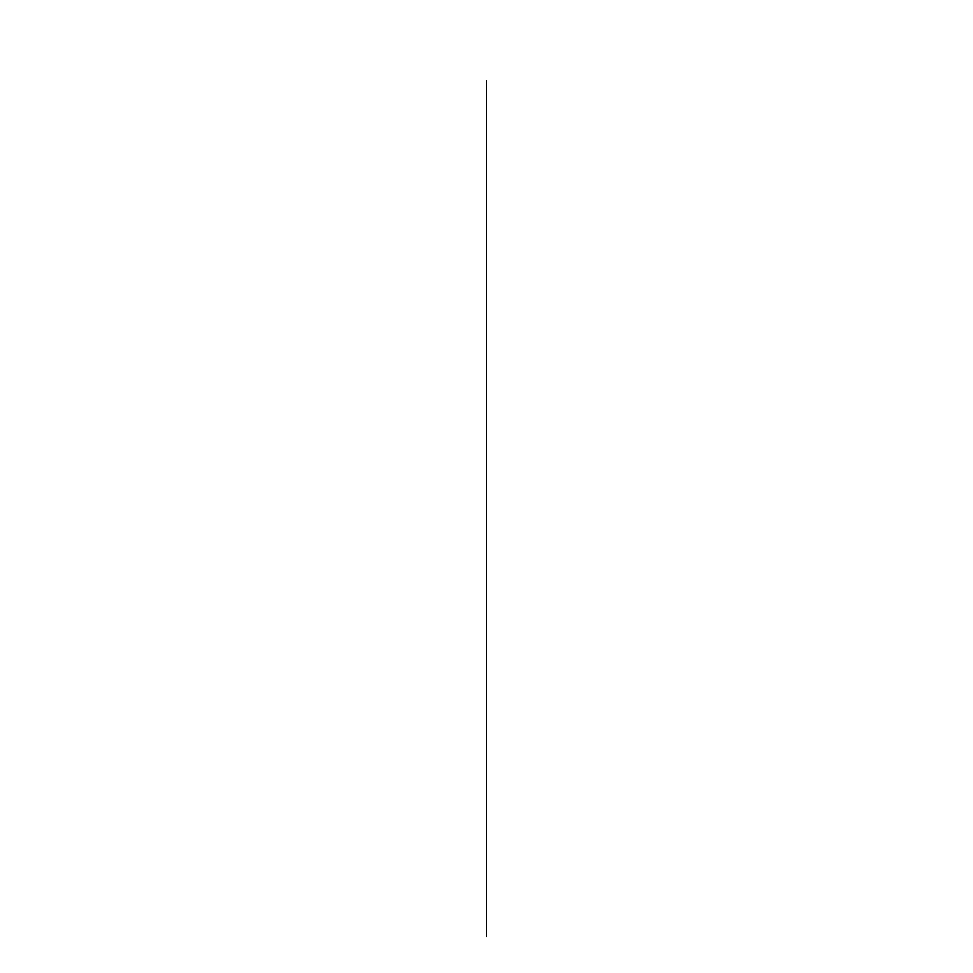 <?xml version="1.0" encoding="UTF-8"?>
<svg xmlns="http://www.w3.org/2000/svg" width="973" height="973" viewBox="0 0 973 973"><rect width="100%" height="100%" fill="white"/><g stroke="black" fill="none" stroke-linecap="round" stroke-linejoin="round"><path stroke-width="0.73" stroke-dasharray="4.87 3.65" d=""/><path stroke-width="1.46" d="M486.5 80.856L486.5 936.525L486.5 80.856"/></g></svg>
